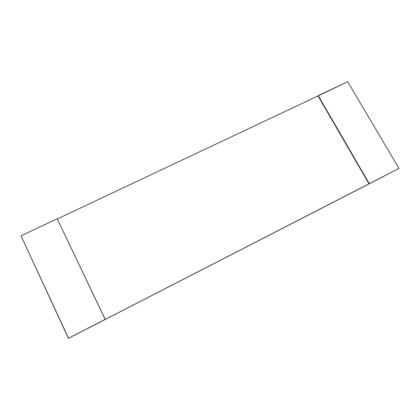 <?xml version="1.0" encoding="UTF-8"?>
<svg xmlns="http://www.w3.org/2000/svg" width="420" height="420" viewBox="0 0 420 420"><rect width="100%" height="100%" fill="white"/><g stroke="black" fill="none" stroke-linecap="round" stroke-linejoin="round"><path stroke-width="0.63" d="M68.565 338.273L21 235.846L57.199 218.768L105.252 319.426L68.565 338.273L399 168.42L369.017 183.887L318.034 95.923L347.687 81.716L399 168.42L68.565 338.273M87.071 328.797L383.812 176.311L87.071 328.797M318.034 95.923L57.351 218.935L318.034 95.923L369.017 183.887L369.296 183.682L318.239 95.613L318.034 95.923M369.296 183.682L399 168.42L347.687 81.716L318.239 95.613L369.296 183.682M105.163 319.405L57.199 218.768L105.163 319.405L57.199 218.768L21 235.846L68.423 338.284L105.163 319.405"/></g></svg>
